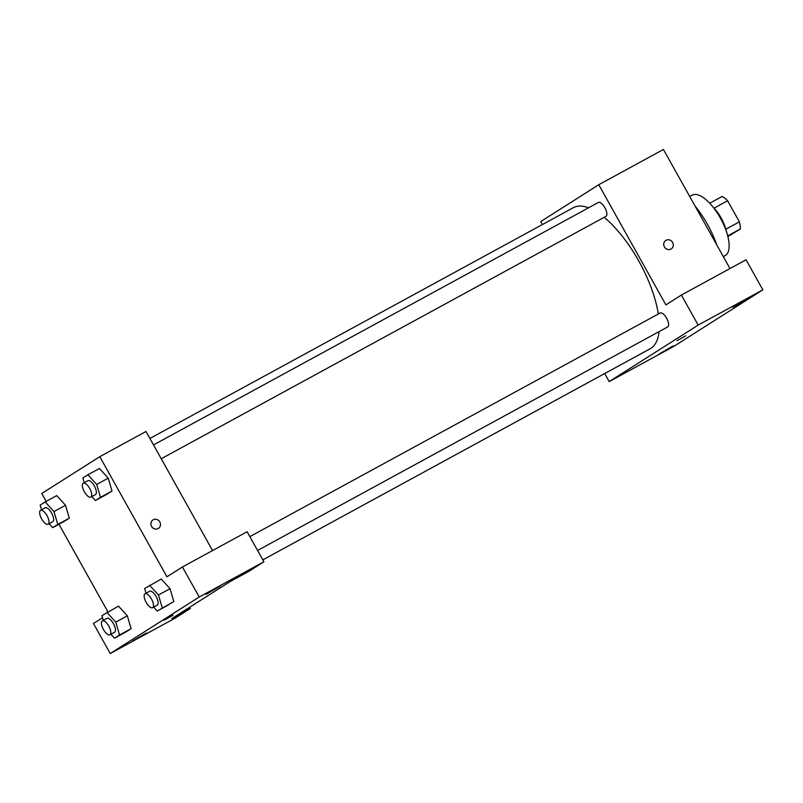 <?xml version="1.0" encoding="UTF-8"?>
<svg xmlns="http://www.w3.org/2000/svg" width="803" height="803" viewBox="0 0 803 803"><rect width="100%" height="100%" fill="white"/><g stroke="black" fill="none" stroke-linecap="round" stroke-linejoin="round"><path stroke-width="1.2" d="M714.058 208.148L727.608 200.76A22.213 8.853 -118.6 0 0 722.188 196.434L709.711 203.229M727.608 200.76L739.382 221.839A22.213 8.853 -118.6 0 1 740.376 228.975L727.859 236.534M727.699 235.891L740.376 228.975M713.164 207.234A22.946 9.144 61.4 0 1 726.374 231.465M725.822 229.226L739.382 221.839M689.727 196.514L692.256 195.139A34.419 13.721 61.4 0 1 720.562 218.396A34.419 13.721 61.4 0 1 725.521 255.404A34.419 13.721 61.4 0 1 725.199 255.585L723.322 256.619M695.047 206.03A54.504 21.731 61.4 0 1 716.708 244.795M609.196 381.586L673.878 346.334L762.85 289.843L698.168 325.095L609.196 381.586L604.699 373.536M542.396 224.549L540.73 221.568L598.757 184.72L663.429 149.468L729.987 268.553M698.168 325.095L681.386 295.052L746.057 259.801L762.85 289.843M671.137 248.95A5.019 4.607 57.6 0 0 665.998 240.328A5.019 4.607 -122.4 0 1 671.137 248.95A5.019 4.607 -122.4 0 1 664.563 247.173A5.019 4.607 -122.4 0 1 665.998 240.328A5.019 4.607 57.6 0 0 665.747 240.468M598.757 184.72L665.908 304.879L681.386 295.052M257.562 550.467L667.745 326.901A7.92 3.152 -118.6 0 0 666.731 318.44A7.92 3.152 -118.6 0 0 660.166 312.999L249.843 536.635M161.232 458.744L605.964 216.358A7.92 3.152 -118.6 0 0 604.95 207.897A7.92 3.152 -118.6 0 0 598.386 202.456L153.514 444.922M262.822 559.872L650.149 348.763A80.32 32.02 -118.6 0 0 659.062 331.639M658.319 314.013A80.32 32.02 -118.6 0 0 604.167 217.342M588.599 207.786A80.32 32.02 -118.6 0 0 573.272 207.716L149.9 438.468M659.263 353.952L673.145 345.902L659.263 353.952M732.768 307.278L746.649 299.228L732.768 307.278M677.019 340.683L685.782 335.784M171.912 618.531L229.939 581.683L248.418 571.606L263.896 561.779L199.214 597.03L110.232 653.532L174.913 618.28L190.391 608.453L171.912 618.531M46.162 501.373L41.766 493.514L99.793 456.666L145.995 431.482L212.554 550.577M164.203 620.177L172.966 615.279M206.09 594.33L219.972 586.28L206.09 594.33M132.585 641.005L146.467 632.955L132.585 641.005M110.232 653.532L93.449 623.489L102.543 617.718M189.709 607.229L190.391 608.453M263.896 561.779L247.103 531.737L182.422 566.988L166.954 576.815L99.793 456.666M182.422 566.988L199.214 597.03M146.026 593.226L144.64 588.519L161.212 579.033L170.025 588.689L173.809 601.567L157.227 611.053L153.634 607.108M100.475 497.318L112.029 491.024L107 494.216L112.029 491.024L108.244 478.156L99.431 468.49L108.244 478.156L96.691 484.46L100.475 497.318L95.447 500.51L91.853 496.565M57.766 524.439L69.319 518.146L64.29 521.328L69.319 518.146L65.535 505.278L56.722 495.612L65.535 505.278L53.982 511.571L57.766 524.439L52.737 527.631L49.144 523.676M103.316 620.338L101.931 615.64L118.503 606.155L127.316 615.811M119.547 634.982L131.1 628.689L126.071 631.881L131.1 628.689L127.316 615.831L115.762 622.124L119.547 634.982L114.528 638.174L110.924 634.229M107.943 611.916L58.95 524.249M158.321 528.444A5.019 4.607 57.6 0 0 153.172 519.822A5.019 4.607 -122.4 0 1 158.321 528.444A5.019 4.607 -122.4 0 1 151.747 526.678A5.019 4.607 -122.4 0 1 153.182 519.822A5.019 4.607 57.6 0 0 152.931 519.973M41.535 509.795L40.15 505.097L45.179 501.905L53.982 511.571M48.13 524.239L52.747 521.719A7.92 3.152 -118.6 0 0 51.733 513.258A7.92 3.152 -118.6 0 0 45.169 507.817L40.551 510.337A7.92 3.152 -118.6 0 0 41.666 518.979A7.92 3.152 -118.6 0 0 48.13 524.239A7.92 3.152 -118.6 0 0 47.106 515.777A7.92 3.152 -118.6 0 0 40.551 510.337M52.737 527.631L64.29 521.328M45.179 501.905L56.722 495.612M84.245 482.673L82.86 477.976L87.888 474.784L96.691 484.46M90.839 497.117L95.457 494.598A7.92 3.152 -118.6 0 0 94.443 486.136A7.92 3.152 -118.6 0 0 87.878 480.696L83.261 483.215A7.92 3.152 -118.6 0 0 84.375 491.858A7.92 3.152 -118.6 0 0 90.839 497.117A7.92 3.152 -118.6 0 0 89.816 488.656A7.92 3.152 -118.6 0 0 83.261 483.215M95.447 500.51L107 494.216M87.888 474.784L99.431 468.49M106.96 612.448L115.762 622.124M109.911 634.782L114.528 632.262A7.92 3.152 -118.6 0 0 113.514 623.801A7.92 3.152 -118.6 0 0 106.95 618.36L102.332 620.88A7.92 3.152 -118.6 0 0 103.446 629.522A7.92 3.152 -118.6 0 0 109.911 634.782A7.92 3.152 -118.6 0 0 108.887 626.32A7.92 3.152 -118.6 0 0 102.332 620.88M114.528 638.174L126.071 631.881M118.503 606.155L127.316 615.831M149.669 585.327L158.472 595.003L162.256 607.861M152.62 607.66L157.237 605.141A7.92 3.152 -118.6 0 0 156.224 596.679A7.92 3.152 -118.6 0 0 149.659 591.239L145.042 593.758A7.92 3.152 -118.6 0 0 146.156 602.401A7.92 3.152 -118.6 0 0 152.62 607.66A7.92 3.152 -118.6 0 0 151.596 599.199A7.92 3.152 -118.6 0 0 145.042 593.758M158.472 595.003L170.025 588.709L161.212 579.033M157.227 611.053L168.781 604.759"/></g></svg>
